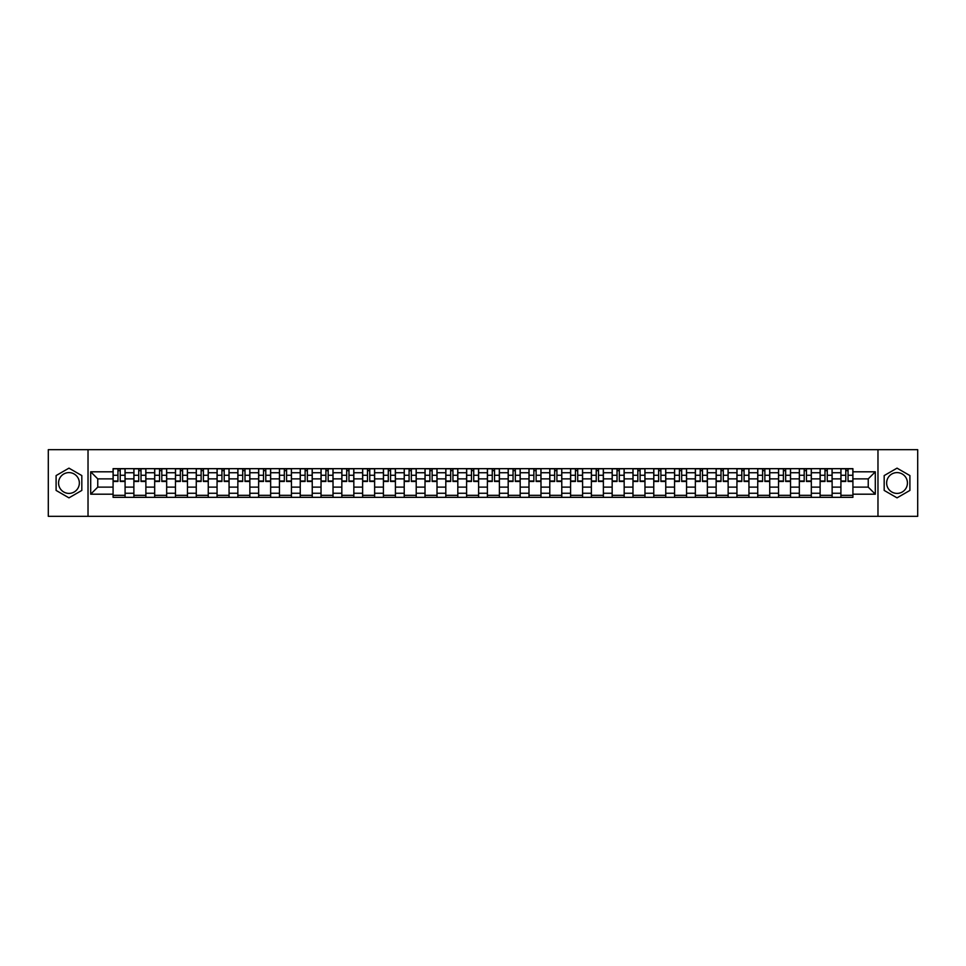 <?xml version="1.0" encoding="UTF-8"?>
<svg xmlns="http://www.w3.org/2000/svg" width="966" height="966" viewBox="0 0 966 966"><rect width="100%" height="100%" fill="white"/><g stroke="black" fill="none" stroke-linecap="round" stroke-linejoin="round"><path stroke-width="1.45" d="M68.96 493.397A10.397 10.397 0 0 1 58.564 483A10.397 10.397 0 0 1 68.96 472.603A10.397 10.397 0 0 1 79.357 483A10.397 10.397 0 0 1 68.96 493.397M897.04 493.397A10.397 10.397 0 0 1 886.643 483A10.397 10.397 0 0 1 897.04 472.603A10.397 10.397 0 0 1 907.436 483A10.397 10.397 0 0 1 897.04 493.397M877.973 516.327L917.7 516.327L917.7 449.673L48.3 449.673L48.3 516.327L877.973 516.327L877.973 449.673M133.876 497.333L133.876 472.736L125.085 472.736L125.085 497.333M125.085 472.736L125.085 468.667M133.876 472.736L133.876 468.667M145.878 468.667L145.878 497.333M154.681 497.333L154.681 468.667M166.671 468.667L166.671 497.333M175.474 497.333L175.474 468.667M187.464 468.667L187.464 497.333M196.267 497.333L196.267 468.667M208.258 468.667L208.258 497.333M217.06 497.333L217.06 468.667M229.063 468.667L229.063 497.333M237.853 497.333L237.853 468.667M249.856 468.667L249.856 497.333M258.647 497.333L258.647 468.667M270.649 468.667L270.649 497.333M279.452 497.333L279.452 468.667M291.442 468.667L291.442 497.333M300.245 497.333L300.245 468.667M312.235 468.667L312.235 497.333M321.038 497.333L321.038 468.667M333.029 468.667L333.029 497.333M341.831 497.333L341.831 468.667M353.834 468.667L353.834 497.333M362.624 497.333L362.624 468.667M374.627 468.667L374.627 497.333M383.417 497.333L383.417 468.667M395.42 468.667L395.42 497.333M404.223 497.333L404.223 468.667M416.213 468.667L416.213 497.333M425.016 497.333L425.016 468.667M437.006 468.667L437.006 497.333M445.809 497.333L445.809 468.667M457.812 468.667L457.812 497.333M466.602 497.333L466.602 468.667M478.605 468.667L478.605 497.333M487.395 497.333L487.395 468.667M499.398 468.667L499.398 497.333M508.188 497.333L508.188 468.667M520.191 468.667L520.191 497.333M528.994 497.333L528.994 468.667M540.984 468.667L540.984 497.333M549.787 497.333L549.787 468.667M561.777 468.667L561.777 497.333M570.58 497.333L570.58 468.667M582.583 468.667L582.583 497.333M591.373 497.333L591.373 468.667M603.376 468.667L603.376 497.333M612.166 497.333L612.166 468.667M624.169 468.667L624.169 497.333M632.972 497.333L632.972 468.667M644.962 468.667L644.962 497.333M653.765 497.333L653.765 468.667M665.755 468.667L665.755 497.333M674.558 497.333L674.558 468.667M686.548 468.667L686.548 497.333M695.351 497.333L695.351 468.667M707.353 468.667L707.353 497.333M716.144 497.333L716.144 468.667M728.147 468.667L728.147 497.333M736.937 497.333L736.937 468.667M748.94 468.667L748.94 497.333M757.742 497.333L757.742 468.667M769.733 468.667L769.733 497.333M778.536 497.333L778.536 468.667M790.526 468.667L790.526 497.333M799.329 497.333L799.329 468.667M811.319 468.667L811.319 497.333M820.122 497.333L820.122 468.667M832.124 468.667L832.124 497.333M840.915 497.333L840.915 468.667M840.915 487.13L832.124 487.13M820.122 487.13L811.319 487.13M799.329 487.13L790.526 487.13M778.536 487.13L769.733 487.13M757.742 487.13L748.94 487.13M736.937 487.13L728.147 487.13M716.144 487.13L707.353 487.13M695.351 487.13L686.548 487.13M674.558 487.13L665.755 487.13M653.765 487.13L644.962 487.13M632.972 487.13L624.169 487.13M612.166 487.13L603.376 487.13M591.373 487.13L582.583 487.13M570.58 487.13L561.777 487.13M549.787 487.13L540.984 487.13M528.994 487.13L520.191 487.13M508.188 487.13L499.398 487.13M487.395 487.13L478.605 487.13M466.602 487.13L457.812 487.13M445.809 487.13L437.006 487.13M425.016 487.13L416.213 487.13M404.223 487.13L395.42 487.13M383.417 487.13L374.627 487.13M362.624 487.13L353.834 487.13M341.831 487.13L333.029 487.13M321.038 487.13L312.235 487.13M300.245 487.13L291.442 487.13M279.452 487.13L270.649 487.13M258.647 487.13L249.856 487.13M237.853 487.13L229.063 487.13M217.06 487.13L208.258 487.13M196.267 487.13L187.464 487.13M175.474 487.13L166.671 487.13M154.681 487.13L145.878 487.13M133.876 487.13L125.085 487.13M840.915 478.87L832.124 478.87M820.122 478.87L811.319 478.87M799.329 478.87L790.526 478.87M778.536 478.87L769.733 478.87M757.742 478.87L748.94 478.87M736.937 478.87L728.147 478.87M716.144 478.87L707.353 478.87M695.351 478.87L686.548 478.87M674.558 478.87L665.755 478.87M653.765 478.87L644.962 478.87M632.972 478.87L624.169 478.87M612.166 478.87L603.376 478.87M591.373 478.87L582.583 478.87M570.58 478.87L561.777 478.87M549.787 478.87L540.984 478.87M528.994 478.87L520.191 478.87M508.188 478.87L499.398 478.87M487.395 478.87L478.605 478.87M466.602 478.87L457.812 478.87M445.809 478.87L437.006 478.87M425.016 478.87L416.213 478.87M404.223 478.87L395.42 478.87M383.417 478.87L374.627 478.87M362.624 478.87L353.834 478.87M341.831 478.87L333.029 478.87M321.038 478.87L312.235 478.87M300.245 478.87L291.442 478.87M279.452 478.87L270.649 478.87M258.647 478.87L249.856 478.87M237.853 478.87L229.063 478.87M217.06 478.87L208.258 478.87M196.267 478.87L187.464 478.87M175.474 478.87L166.671 478.87M154.681 478.87L145.878 478.87M133.876 478.87L125.085 478.87M97.759 487.13L113.082 487.13L113.082 478.87L97.759 478.87L97.759 487.13L90.695 494.194L90.695 471.806L113.082 471.806L113.082 478.87M852.918 478.87L852.918 487.13L868.241 487.13L868.241 478.87L852.918 478.87L852.918 468.667L113.082 468.667L113.082 471.806M852.918 471.806L875.305 471.806L875.305 494.194L852.918 494.194L852.918 487.13M113.082 487.13L113.082 497.333L852.918 497.333L852.918 494.194M113.082 494.194L90.695 494.194M88.027 516.327L88.027 449.673M81.82 475.574L68.96 468.148L56.1 475.574L56.1 490.426L68.96 497.852L81.82 490.426L81.82 475.574M909.9 475.574L897.04 468.148L884.18 475.574L884.18 490.426L897.04 497.852L909.9 490.426L909.9 475.574M125.085 495.329L113.082 495.329M117.949 470.671L120.219 470.671M145.878 495.329L133.876 495.329M138.742 470.671L141.012 470.671M166.671 495.329L154.681 495.329M159.547 470.671L161.805 470.671M187.464 495.329L175.474 495.329M180.34 470.671L182.598 470.671M208.258 495.329L196.267 495.329M201.133 470.671L203.403 470.671M229.063 495.329L217.06 495.329M221.926 470.671L224.197 470.671M249.856 495.329L237.853 495.329M242.72 470.671L244.99 470.671M270.649 495.329L258.647 495.329M263.513 470.671L265.783 470.671M291.442 495.329L279.452 495.329M284.318 470.671L286.576 470.671M312.235 495.329L300.245 495.329M305.111 470.671L307.369 470.671M333.029 495.329L321.038 495.329M325.904 470.671L328.174 470.671M353.834 495.329L341.831 495.329M346.697 470.671L348.968 470.671M374.627 495.329L362.624 495.329M367.491 470.671L369.761 470.671M395.42 495.329L383.417 495.329M388.284 470.671L390.554 470.671M416.213 495.329L404.223 495.329M409.089 470.671L411.347 470.671M437.006 495.329L425.016 495.329M429.882 470.671L432.14 470.671M457.812 495.329L445.809 495.329M450.675 470.671L452.945 470.671M478.605 495.329L466.602 495.329M471.468 470.671L473.738 470.671M499.398 495.329L487.395 495.329M492.262 470.671L494.532 470.671M520.191 495.329L508.188 495.329M513.055 470.671L515.325 470.671M540.984 495.329L528.994 495.329M533.86 470.671L536.118 470.671M561.777 495.329L549.787 495.329M554.653 470.671L556.911 470.671M582.583 495.329L570.58 495.329M575.446 470.671L577.716 470.671M603.376 495.329L591.373 495.329M596.239 470.671L598.509 470.671M624.169 495.329L612.166 495.329M617.033 470.671L619.303 470.671M644.962 495.329L632.972 495.329M637.826 470.671L640.096 470.671M665.755 495.329L653.765 495.329M658.631 470.671L660.889 470.671M686.548 495.329L674.558 495.329M679.424 470.671L681.682 470.671M707.353 495.329L695.351 495.329M700.217 470.671L702.487 470.671M728.147 495.329L716.144 495.329M721.01 470.671L723.28 470.671M748.94 495.329L736.937 495.329M741.803 470.671L744.074 470.671M769.733 495.329L757.742 495.329M762.597 470.671L764.867 470.671M790.526 495.329L778.536 495.329M783.402 470.671L785.66 470.671M811.319 495.329L799.329 495.329M804.195 470.671L806.453 470.671M832.124 495.329L820.122 495.329M824.988 470.671L827.258 470.671M852.918 495.329L840.915 495.329M845.781 470.671L848.051 470.671M90.695 471.806L97.759 478.87M868.241 487.13L875.305 494.194M868.241 478.87L875.305 471.806M120.219 481.466L120.219 468.8L125.012 468.8L125.012 481.466L120.219 481.466M117.949 470.539L120.219 470.539M122.151 468.8L113.155 468.8L113.155 481.466L117.949 481.466L117.949 468.8L116.017 468.8M141.012 481.466L141.012 468.8L145.806 468.8L145.806 481.466L141.012 481.466M138.742 470.539L141.012 470.539M142.944 468.8L133.948 468.8L133.948 481.466L138.742 481.466L138.742 468.8L136.81 468.8M161.805 481.466L161.805 468.8L166.611 468.8L166.611 481.466L161.805 481.466M159.547 470.539L161.805 470.539M163.737 468.8L154.741 468.8L154.741 481.466L159.547 481.466L159.547 468.8L157.603 468.8M182.598 481.466L182.598 468.8L187.404 468.8L187.404 481.466L182.598 481.466M180.34 470.539L182.598 470.539M184.53 468.8L175.534 468.8L175.534 481.466L180.34 481.466L180.34 468.8L178.408 468.8M203.403 481.466L203.403 468.8L208.197 468.8L208.197 481.466L203.403 481.466M201.133 470.539L203.403 470.539M205.335 468.8L196.327 468.8L196.327 481.466L201.133 481.466L201.133 468.8L199.201 468.8M224.197 481.466L224.197 468.8L228.99 468.8L228.99 481.466L224.197 481.466M221.926 470.539L224.197 470.539M226.129 468.8L217.133 468.8L217.133 481.466L221.926 481.466L221.926 468.8L219.994 468.8M244.99 481.466L244.99 468.8L249.783 468.8L249.783 481.466L244.99 481.466M242.72 470.539L244.99 470.539M246.922 468.8L237.926 468.8L237.926 481.466L242.72 481.466L242.72 468.8L240.788 468.8M265.783 481.466L265.783 468.8L270.577 468.8L270.577 481.466L265.783 481.466M263.513 470.539L265.783 470.539M267.715 468.8L258.719 468.8L258.719 481.466L263.513 481.466L263.513 468.8L261.581 468.8M286.576 481.466L286.576 468.8L291.382 468.8L291.382 481.466L286.576 481.466M284.318 470.539L286.576 470.539M288.508 468.8L279.512 468.8L279.512 481.466L284.318 481.466L284.318 468.8L282.374 468.8M307.369 481.466L307.369 468.8L312.175 468.8L312.175 481.466L307.369 481.466M305.111 470.539L307.369 470.539M309.301 468.8L300.305 468.8L300.305 481.466L305.111 481.466L305.111 468.8L303.179 468.8M328.174 481.466L328.174 468.8L332.968 468.8L332.968 481.466L328.174 481.466M325.904 470.539L328.174 470.539M330.106 468.8L321.098 468.8L321.098 481.466L325.904 481.466L325.904 468.8L323.972 468.8M348.968 481.466L348.968 468.8L353.761 468.8L353.761 481.466L348.968 481.466M346.697 470.539L348.968 470.539M350.9 468.8L341.904 468.8L341.904 481.466L346.697 481.466L346.697 468.8L344.765 468.8M369.761 481.466L369.761 468.8L374.554 468.8L374.554 481.466L369.761 481.466M367.491 470.539L369.761 470.539M371.693 468.8L362.697 468.8L362.697 481.466L367.491 481.466L367.491 468.8L365.559 468.8M390.554 481.466L390.554 468.8L395.348 468.8L395.348 481.466L390.554 481.466M388.284 470.539L390.554 470.539M392.486 468.8L383.49 468.8L383.49 481.466L388.284 481.466L388.284 468.8L386.352 468.8M411.347 481.466L411.347 468.8L416.153 468.8L416.153 481.466L411.347 481.466M409.089 470.539L411.347 470.539M413.279 468.8L404.283 468.8L404.283 481.466L409.089 481.466L409.089 468.8L407.145 468.8M432.14 481.466L432.14 468.8L436.946 468.8L436.946 481.466L432.14 481.466M429.882 470.539L432.14 470.539M434.072 468.8L425.076 468.8L425.076 481.466L429.882 481.466L429.882 468.8L427.95 468.8M452.945 481.466L452.945 468.8L457.739 468.8L457.739 481.466L452.945 481.466M450.675 470.539L452.945 470.539M454.877 468.8L445.869 468.8L445.869 481.466L450.675 481.466L450.675 468.8L448.743 468.8M473.738 481.466L473.738 468.8L478.532 468.8L478.532 481.466L473.738 481.466M471.468 470.539L473.738 470.539M475.67 468.8L466.675 468.8L466.675 481.466L471.468 481.466L471.468 468.8L469.536 468.8M494.532 481.466L494.532 468.8L499.325 468.8L499.325 481.466L494.532 481.466M492.262 470.539L494.532 470.539M496.464 468.8L487.468 468.8L487.468 481.466L492.262 481.466L492.262 468.8L490.33 468.8M515.325 481.466L515.325 468.8L520.131 468.8L520.131 481.466L515.325 481.466M513.055 470.539L515.325 470.539M517.257 468.8L508.261 468.8L508.261 481.466L513.055 481.466L513.055 468.8L511.123 468.8M536.118 481.466L536.118 468.8L540.924 468.8L540.924 481.466L536.118 481.466M533.86 470.539L536.118 470.539M538.05 468.8L529.054 468.8L529.054 481.466L533.86 481.466L533.86 468.8L531.928 468.8M556.911 481.466L556.911 468.8L561.717 468.8L561.717 481.466L556.911 481.466M554.653 470.539L556.911 470.539M558.855 468.8L549.847 468.8L549.847 481.466L554.653 481.466L554.653 468.8L552.721 468.8M577.716 481.466L577.716 468.8L582.51 468.8L582.51 481.466L577.716 481.466M575.446 470.539L577.716 470.539M579.648 468.8L570.652 468.8L570.652 481.466L575.446 481.466L575.446 468.8L573.514 468.8M598.509 481.466L598.509 468.8L603.303 468.8L603.303 481.466L598.509 481.466M596.239 470.539L598.509 470.539M600.441 468.8L591.446 468.8L591.446 481.466L596.239 481.466L596.239 468.8L594.307 468.8M619.303 481.466L619.303 468.8L624.096 468.8L624.096 481.466L619.303 481.466M617.033 470.539L619.303 470.539M621.235 468.8L612.239 468.8L612.239 481.466L617.033 481.466L617.033 468.8L615.101 468.8M640.096 481.466L640.096 468.8L644.902 468.8L644.902 481.466L640.096 481.466M637.826 470.539L640.096 470.539M642.028 468.8L633.032 468.8L633.032 481.466L637.826 481.466L637.826 468.8L635.894 468.8M660.889 481.466L660.889 468.8L665.695 468.8L665.695 481.466L660.889 481.466M658.631 470.539L660.889 470.539M662.821 468.8L653.825 468.8L653.825 481.466L658.631 481.466L658.631 468.8L656.699 468.8M681.682 481.466L681.682 468.8L686.488 468.8L686.488 481.466L681.682 481.466M679.424 470.539L681.682 470.539M683.626 468.8L674.618 468.8L674.618 481.466L679.424 481.466L679.424 468.8L677.492 468.8M702.487 481.466L702.487 468.8L707.281 468.8L707.281 481.466L702.487 481.466M700.217 470.539L702.487 470.539M704.419 468.8L695.423 468.8L695.423 481.466L700.217 481.466L700.217 468.8L698.285 468.8M723.28 481.466L723.28 468.8L728.074 468.8L728.074 481.466L723.28 481.466M721.01 470.539L723.28 470.539M725.212 468.8L716.217 468.8L716.217 481.466L721.01 481.466L721.01 468.8L719.078 468.8M744.074 481.466L744.074 468.8L748.867 468.8L748.867 481.466L744.074 481.466M741.803 470.539L744.074 470.539M746.006 468.8L737.01 468.8L737.01 481.466L741.803 481.466L741.803 468.8L739.871 468.8M764.867 481.466L764.867 468.8L769.673 468.8L769.673 481.466L764.867 481.466M762.597 470.539L764.867 470.539M766.799 468.8L757.803 468.8L757.803 481.466L762.597 481.466L762.597 468.8L760.665 468.8M785.66 481.466L785.66 468.8L790.466 468.8L790.466 481.466L785.66 481.466M783.402 470.539L785.66 470.539M787.592 468.8L778.596 468.8L778.596 481.466L783.402 481.466L783.402 468.8L781.47 468.8M806.453 481.466L806.453 468.8L811.259 468.8L811.259 481.466L806.453 481.466M804.195 470.539L806.453 470.539M808.397 468.8L799.389 468.8L799.389 481.466L804.195 481.466L804.195 468.8L802.263 468.8M827.258 481.466L827.258 468.8L832.052 468.8L832.052 481.466L827.258 481.466M824.988 470.539L827.258 470.539M829.19 468.8L820.194 468.8L820.194 481.466L824.988 481.466L824.988 468.8L823.056 468.8M848.051 481.466L848.051 468.8L852.845 468.8L852.845 481.466L848.051 481.466M845.781 470.539L848.051 470.539M849.983 468.8L840.988 468.8L840.988 481.466L845.781 481.466L845.781 468.8L843.849 468.8M820.122 472.736L811.319 472.736M799.329 472.736L790.526 472.736M778.536 472.736L769.733 472.736M757.742 472.736L748.94 472.736M736.937 472.736L728.147 472.736M716.144 472.736L707.353 472.736M695.351 472.736L686.548 472.736M674.558 472.736L665.755 472.736M653.765 472.736L644.962 472.736M632.972 472.736L624.169 472.736M612.166 472.736L603.376 472.736M591.373 472.736L582.583 472.736M570.58 472.736L561.777 472.736M549.787 472.736L540.984 472.736M528.994 472.736L520.191 472.736M508.188 472.736L499.398 472.736M487.395 472.736L478.605 472.736M466.602 472.736L457.812 472.736M445.809 472.736L437.006 472.736M425.016 472.736L416.213 472.736M404.223 472.736L395.42 472.736M383.417 472.736L374.627 472.736M362.624 472.736L353.834 472.736M341.831 472.736L333.029 472.736M321.038 472.736L312.235 472.736M300.245 472.736L291.442 472.736M279.452 472.736L270.649 472.736M258.647 472.736L249.856 472.736M237.853 472.736L229.063 472.736M217.06 472.736L208.258 472.736M196.267 472.736L187.464 472.736M175.474 472.736L166.671 472.736M154.681 472.736L145.878 472.736M840.915 472.736L832.124 472.736M820.122 493.264L811.319 493.264M799.329 493.264L790.526 493.264M778.536 493.264L769.733 493.264M757.742 493.264L748.94 493.264M736.937 493.264L728.147 493.264M716.144 493.264L707.353 493.264M695.351 493.264L686.548 493.264M674.558 493.264L665.755 493.264M653.765 493.264L644.962 493.264M632.972 493.264L624.169 493.264M612.166 493.264L603.376 493.264M591.373 493.264L582.583 493.264M570.58 493.264L561.777 493.264M549.787 493.264L540.984 493.264M528.994 493.264L520.191 493.264M508.188 493.264L499.398 493.264M487.395 493.264L478.605 493.264M466.602 493.264L457.812 493.264M445.809 493.264L437.006 493.264M425.016 493.264L416.213 493.264M404.223 493.264L395.42 493.264M383.417 493.264L374.627 493.264M362.624 493.264L353.834 493.264M341.831 493.264L333.029 493.264M321.038 493.264L312.235 493.264M300.245 493.264L291.442 493.264M279.452 493.264L270.649 493.264M258.647 493.264L249.856 493.264M237.853 493.264L229.063 493.264M217.06 493.264L208.258 493.264M196.267 493.264L187.464 493.264M175.474 493.264L166.671 493.264M154.681 493.264L145.878 493.264M133.876 493.264L125.085 493.264M840.915 493.264L832.124 493.264M120.219 481.008L125.012 481.008M120.219 475.272L125.012 475.272M113.155 481.008L117.949 481.008M113.155 475.272L117.949 475.272M141.012 481.008L145.806 481.008M141.012 475.272L145.806 475.272M133.948 481.008L138.742 481.008M133.948 475.272L138.742 475.272M161.805 481.008L166.611 481.008M161.805 475.272L166.611 475.272M154.741 481.008L159.547 481.008M154.741 475.272L159.547 475.272M182.598 481.008L187.404 481.008M182.598 475.272L187.404 475.272M175.534 481.008L180.34 481.008M175.534 475.272L180.34 475.272M203.403 481.008L208.197 481.008M203.403 475.272L208.197 475.272M196.327 481.008L201.133 481.008M196.327 475.272L201.133 475.272M224.197 481.008L228.99 481.008M224.197 475.272L228.99 475.272M217.133 481.008L221.926 481.008M217.133 475.272L221.926 475.272M244.99 481.008L249.783 481.008M244.99 475.272L249.783 475.272M237.926 481.008L242.72 481.008M237.926 475.272L242.72 475.272M265.783 481.008L270.577 481.008M265.783 475.272L270.577 475.272M258.719 481.008L263.513 481.008M258.719 475.272L263.513 475.272M286.576 481.008L291.382 481.008M286.576 475.272L291.382 475.272M279.512 481.008L284.318 481.008M279.512 475.272L284.318 475.272M307.369 481.008L312.175 481.008M307.369 475.272L312.175 475.272M300.305 481.008L305.111 481.008M300.305 475.272L305.111 475.272M328.174 481.008L332.968 481.008M328.174 475.272L332.968 475.272M321.098 481.008L325.904 481.008M321.098 475.272L325.904 475.272M348.968 481.008L353.761 481.008M348.968 475.272L353.761 475.272M341.904 481.008L346.697 481.008M341.904 475.272L346.697 475.272M369.761 481.008L374.554 481.008M369.761 475.272L374.554 475.272M362.697 481.008L367.491 481.008M362.697 475.272L367.491 475.272M390.554 481.008L395.348 481.008M390.554 475.272L395.348 475.272M383.49 481.008L388.284 481.008M383.49 475.272L388.284 475.272M411.347 481.008L416.153 481.008M411.347 475.272L416.153 475.272M404.283 481.008L409.089 481.008M404.283 475.272L409.089 475.272M432.14 481.008L436.946 481.008M432.14 475.272L436.946 475.272M425.076 481.008L429.882 481.008M425.076 475.272L429.882 475.272M452.945 481.008L457.739 481.008M452.945 475.272L457.739 475.272M445.869 481.008L450.675 481.008M445.869 475.272L450.675 475.272M473.738 481.008L478.532 481.008M473.738 475.272L478.532 475.272M466.675 481.008L471.468 481.008M466.675 475.272L471.468 475.272M494.532 481.008L499.325 481.008M494.532 475.272L499.325 475.272M487.468 481.008L492.262 481.008M487.468 475.272L492.262 475.272M515.325 481.008L520.131 481.008M515.325 475.272L520.131 475.272M508.261 481.008L513.055 481.008M508.261 475.272L513.055 475.272M536.118 481.008L540.924 481.008M536.118 475.272L540.924 475.272M529.054 481.008L533.86 481.008M529.054 475.272L533.86 475.272M556.911 481.008L561.717 481.008M556.911 475.272L561.717 475.272M549.847 481.008L554.653 481.008M549.847 475.272L554.653 475.272M577.716 481.008L582.51 481.008M577.716 475.272L582.51 475.272M570.652 481.008L575.446 481.008M570.652 475.272L575.446 475.272M598.509 481.008L603.303 481.008M598.509 475.272L603.303 475.272M591.446 481.008L596.239 481.008M591.446 475.272L596.239 475.272M619.303 481.008L624.096 481.008M619.303 475.272L624.096 475.272M612.239 481.008L617.033 481.008M612.239 475.272L617.033 475.272M640.096 481.008L644.902 481.008M640.096 475.272L644.902 475.272M633.032 481.008L637.826 481.008M633.032 475.272L637.826 475.272M660.889 481.008L665.695 481.008M660.889 475.272L665.695 475.272M653.825 481.008L658.631 481.008M653.825 475.272L658.631 475.272M681.682 481.008L686.488 481.008M681.682 475.272L686.488 475.272M674.618 481.008L679.424 481.008M674.618 475.272L679.424 475.272M702.487 481.008L707.281 481.008M702.487 475.272L707.281 475.272M695.423 481.008L700.217 481.008M695.423 475.272L700.217 475.272M723.28 481.008L728.074 481.008M723.28 475.272L728.074 475.272M716.217 481.008L721.01 481.008M716.217 475.272L721.01 475.272M744.074 481.008L748.867 481.008M744.074 475.272L748.867 475.272M737.01 481.008L741.803 481.008M737.01 475.272L741.803 475.272M764.867 481.008L769.673 481.008M764.867 475.272L769.673 475.272M757.803 481.008L762.597 481.008M757.803 475.272L762.597 475.272M785.66 481.008L790.466 481.008M785.66 475.272L790.466 475.272M778.596 481.008L783.402 481.008M778.596 475.272L783.402 475.272M806.453 481.008L811.259 481.008M806.453 475.272L811.259 475.272M799.389 481.008L804.195 481.008M799.389 475.272L804.195 475.272M827.258 481.008L832.052 481.008M827.258 475.272L832.052 475.272M820.194 481.008L824.988 481.008M820.194 475.272L824.988 475.272M848.051 481.008L852.845 481.008M848.051 475.272L852.845 475.272M840.988 481.008L845.781 481.008M840.988 475.272L845.781 475.272"/></g></svg>
